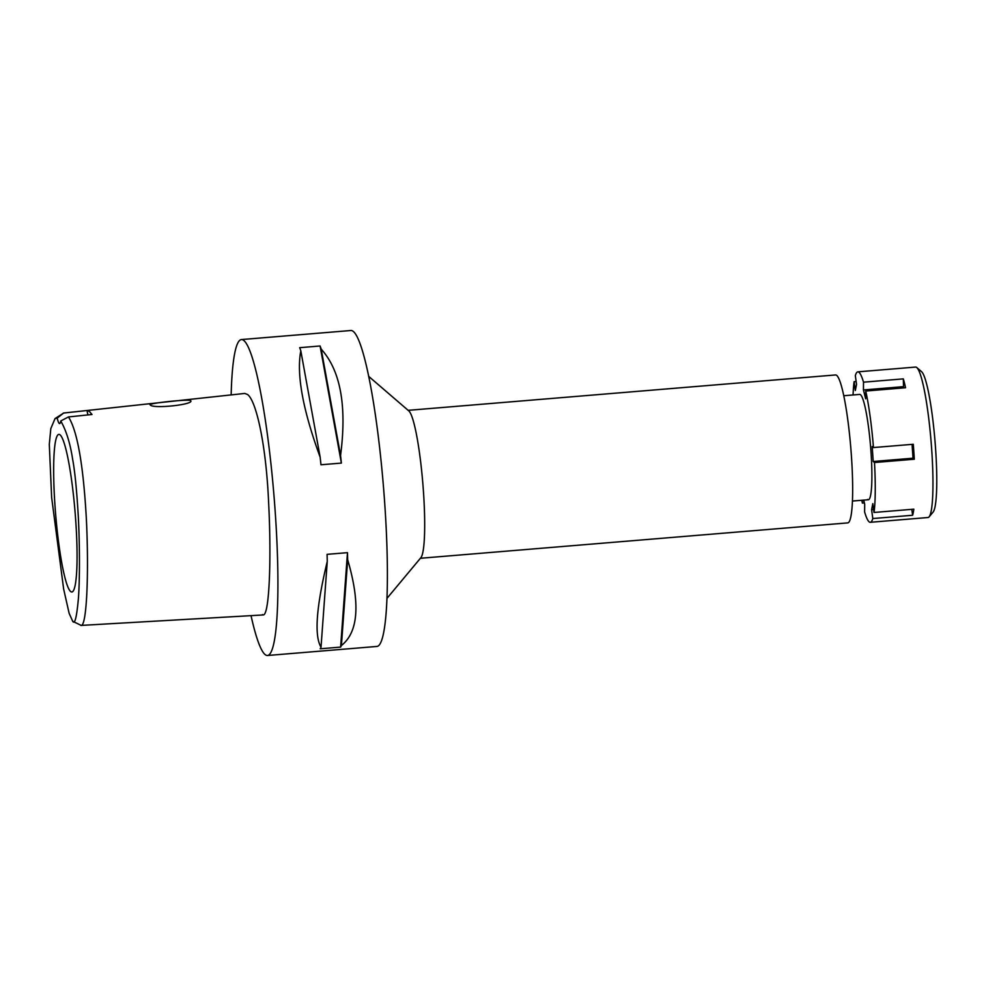 <?xml version="1.0" encoding="UTF-8"?>
<svg xmlns="http://www.w3.org/2000/svg" width="986" height="986" viewBox="0 0 986 986"><rect width="100%" height="100%" fill="white"/><g stroke="black" fill="none" stroke-linecap="round" stroke-linejoin="round"><path stroke-width="1.48" d="M72.73 621.328L69.143 613.366L63.646 589.061L51.642 497.462L49.3 444.366L50.816 428.59L55.031 418.594L57.2 418.101A25.155 3.106 -94.7 0 0 59.616 423.561A25.155 3.106 -94.7 0 0 60.762 420.973C66.272 430.648 70.228 443.417 72.631 459.254C74.776 470.605 76.6 488.6 78.104 513.225C79.669 538.812 79.989 578.511 78.387 598.65C76.698 617.211 74.813 624.779 72.73 621.328L81.234 625.407L263.348 614.944M60.023 434.826A79.077 9.774 -94.7 0 0 59.16 434.395A79.077 9.774 -94.7 0 0 55.154 508.073A79.077 9.774 -94.7 0 0 70.709 591.551A79.077 9.774 -94.7 0 0 72.2 591.92A79.077 9.774 -94.7 0 0 75.367 515.666A79.077 9.774 -94.7 0 0 60.023 434.826M87.902 414.921A25.155 3.106 85.3 0 1 87.039 410.509L63.646 413.048L57.2 418.101M60.762 420.973L68.478 416.93L92.006 414.502L89.455 411.495L87.039 410.509M55.031 418.594L63.646 413.048M68.478 416.93C77.265 430.808 83.194 464.209 86.263 517.132C89.159 572.447 86.731 630.83 80.384 625.087M150.316 404.926C152.756 409.153 195.314 404.47 190.557 400.575C188.536 398.923 145.768 403.52 150.316 404.926L150.131 404.654M262.449 614.586C269.264 620.108 271.594 560.221 268.648 503.168C266.146 444.02 256.052 400.242 247.437 394.437L244.725 393.439L63.363 413.06M231.155 394.905A158.512 19.597 85.3 0 1 241.385 339.566A158.512 19.597 85.3 0 1 243.752 340.453A158.512 19.597 85.3 0 1 274.724 505.152A158.512 19.597 85.3 0 1 267.539 655.493A158.512 19.597 85.3 0 1 265.172 654.605A158.512 19.597 85.3 0 1 251.036 615.646M267.539 655.493L377.022 646.434A158.512 19.597 -94.7 0 0 384.195 496.081A158.512 19.597 -94.7 0 0 353.235 331.395A158.512 19.597 -94.7 0 0 350.868 330.507L241.385 339.566M340.614 647.099L320.204 648.788A158.512 19.597 -94.7 0 0 321.017 647.198C314.164 635.723 316.247 607.13 327.266 561.404A158.512 19.597 -94.7 0 0 327.081 554.342L347.479 552.653A158.512 19.597 85.3 0 1 347.664 559.715C360.469 603.543 358.386 632.137 341.415 645.51A158.512 19.597 85.3 0 1 340.614 647.099L347.479 552.653M341.378 463.087L320.968 464.776A158.512 19.597 -94.7 0 0 320.154 457.208C302.788 409.708 296.342 374.249 300.816 350.831A158.512 19.597 -94.7 0 0 299.682 347.676L320.08 345.987A158.512 19.597 85.3 0 1 321.214 349.143C340.552 370.539 346.998 405.998 340.564 455.52A158.512 19.597 85.3 0 1 341.378 463.087L320.08 345.987M408.697 410.792A74.221 9.17 85.3 0 1 408.771 410.866A74.221 9.17 85.3 0 1 422.846 483.596A74.221 9.17 85.3 0 1 420.923 557.645L387.03 598.292M420.406 558.273L847.8 522.888A74.221 9.17 -94.7 0 0 851.164 452.488A74.221 9.17 -94.7 0 0 836.658 375.37A74.221 9.17 -94.7 0 0 835.549 374.951L408.155 410.336M321.017 647.198L327.266 561.404M341.415 645.51L347.664 559.715M320.154 457.208L300.816 350.831M340.564 455.52L321.214 349.143M873.214 461.497L872.191 446.535L873.473 447.558L913.282 444.267A75.478 9.33 85.3 0 1 914.305 459.229L913.024 458.194L873.214 461.497L874.496 462.52A75.478 9.33 85.3 0 1 874.027 512.461L872.82 503.636L871.599 509.725L872.807 518.55A75.478 9.33 85.3 0 1 870.293 522.297A75.478 9.33 85.3 0 1 869.171 521.865A75.478 9.33 85.3 0 1 864.623 511.968L864.697 504.179L863.674 500.124M853.075 394.967A75.478 9.33 85.3 0 1 854.11 381.681L855.318 390.505L856.538 384.417L855.33 375.592A75.478 9.33 85.3 0 1 857.845 371.845A75.478 9.33 85.3 0 1 858.966 372.277A75.478 9.33 85.3 0 1 863.514 382.174L863.44 389.963L865.671 398.837L865.745 391.035A75.478 9.33 85.3 0 1 873.473 447.558M862.417 500.222L862.393 503.106A75.478 9.33 85.3 0 1 861.789 500.272M867.643 499.434A52.837 6.532 -94.7 0 0 868.432 499.729A52.837 6.532 -94.7 0 0 870.823 449.616A52.837 6.532 -94.7 0 0 860.495 394.708A52.837 6.532 -94.7 0 0 859.706 394.412L843.733 395.743M862.393 503.106L864.389 502.934M856.131 381.508L854.11 381.681M870.293 522.297L928.023 517.514A75.478 9.33 -94.7 0 0 929.132 516.837A75.478 9.33 -94.7 0 0 931.092 441.518A75.478 9.33 -94.7 0 0 916.77 367.556A75.478 9.33 -94.7 0 0 916.697 367.495A75.478 9.33 -94.7 0 0 915.575 367.075L857.845 371.845M872.807 518.55L912.617 515.259L911.816 509.331M903.558 387.905L903.324 378.87L863.514 382.174M903.324 378.87A75.478 9.33 85.3 0 1 905.555 387.745L865.745 391.035M874.496 462.52L914.305 459.229M912.617 515.259A75.478 9.33 85.3 0 0 913.837 509.17L874.027 512.461M873.633 509.565L871.599 509.725M913.024 458.194L912.075 444.366M903.25 386.672L863.44 389.963M929.132 516.837L933.175 511.993A70.955 8.775 -94.7 0 0 935.011 441.198A70.955 8.775 -94.7 0 0 921.553 371.673A70.955 8.775 -94.7 0 0 921.479 371.611M408.771 410.866L368.653 376.344M852.459 501.048L868.432 499.729M921.553 371.673L916.77 367.556"/></g></svg>
